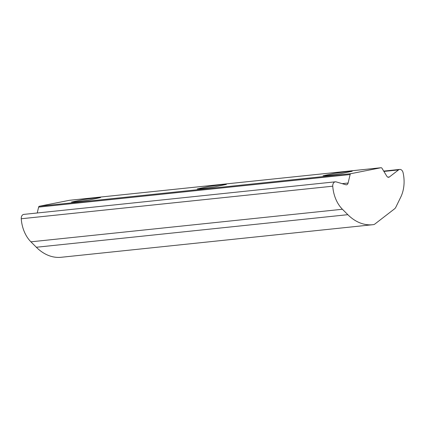 <?xml version="1.0" encoding="UTF-8"?>
<svg xmlns="http://www.w3.org/2000/svg" width="425" height="425" viewBox="0 0 425 425"><rect width="100%" height="100%" fill="white"/><g stroke="black" fill="none" stroke-linecap="round" stroke-linejoin="round"><path stroke-width="0.64" d="M96.608 197.726L82.928 199.633L71.427 202.072L75.384 201.917L89.059 200.01L100.566 197.567L96.608 197.726M222.408 184.572L208.728 186.479L197.227 188.923L201.184 188.764L214.859 186.857L226.36 184.418L222.408 184.572M348.208 171.424L334.528 173.331L323.027 175.769L326.979 175.61L340.659 173.708L352.16 171.264L348.208 171.424M400.748 197.131A29.112 20.692 84 0 0 403.633 175.621A29.112 20.692 84 0 0 403.07 172.656A4.282 3.044 84 0 0 399.718 169.421A4.282 3.044 84 0 0 398.538 169.91L389.406 176.965A2.853 2.029 -96 0 1 388.62 177.289A2.853 2.029 -96 0 1 386.808 176.2L381.974 168.263A1.429 1.015 84 0 0 381.071 167.721A1.429 1.015 84 0 0 381.007 167.732L350.88 173.676A1.429 1.015 84 0 0 350.12 174.553L348.107 183.032A2.853 2.029 -96 0 1 346.46 184.801A2.853 2.029 -96 0 1 345.881 184.748L336.217 181.905A4.282 3.044 84 0 0 335.352 181.82A4.282 3.044 84 0 0 332.754 186.192A29.968 21.303 84 0 0 342.422 209.259L347.836 214.683A50.522 35.912 84 0 0 372.714 224.713A50.522 35.912 84 0 0 373.432 224.628A5.711 4.059 84 0 0 374.924 223.991L394.565 208.829A5.711 4.059 84 0 0 395.824 207.23L400.748 197.131M335.352 181.82L23.848 214.386A4.282 3.044 84 0 0 21.25 218.758A29.968 21.303 84 0 0 30.919 241.825L36.332 247.249A50.522 35.912 84 0 0 61.211 257.279L372.714 224.713M69.631 200.281A1.429 1.015 84 0 0 69.567 200.287A1.429 1.015 84 0 0 69.503 200.297L39.376 206.242A1.429 1.015 84 0 0 38.622 207.118L37.225 212.989M36.332 247.249L347.836 214.683M30.919 241.825L342.422 209.259M21.25 218.758L332.754 186.192M342.162 183.653L348.107 183.032M38.622 207.118L350.12 174.553M39.376 206.242L350.88 173.676M69.503 200.297L381.007 167.732M387.781 177.129L389.406 176.965M383.908 171.44L398.538 169.91M69.567 200.287L381.071 167.721M383.701 171.1L399.718 169.421"/></g></svg>

